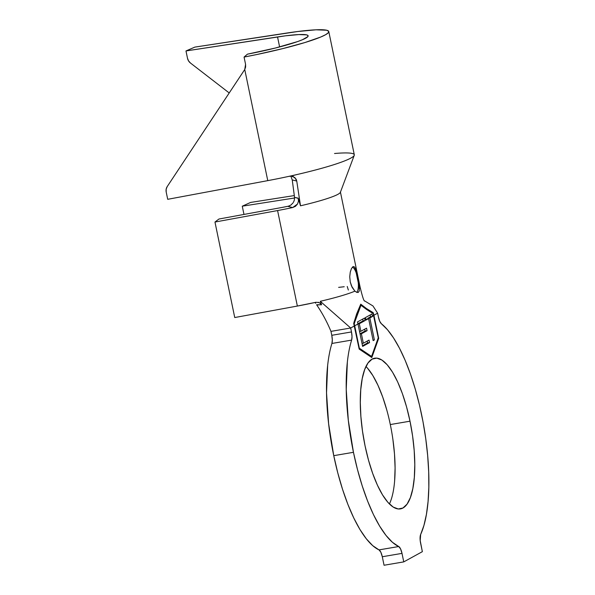 <?xml version="1.0" encoding="UTF-8"?>
<svg xmlns="http://www.w3.org/2000/svg" width="595" height="595" viewBox="0 0 595 595"><rect width="100%" height="100%" fill="white"/><g stroke="black" fill="none" stroke-linecap="round" stroke-linejoin="round"><path stroke-width="0.89" d="M359.068 283.525L359.298 290.858L358.391 292.301L356.851 292.413L354.903 291.156L352.151 287.385L350.239 281.911L349.741 276.772L350.269 272.071L351.481 268.516L352.984 266.679L354.456 266.887L355.743 269.066L357.982 277.649L357.55 277.724A13.179 4.202 80.3 0 0 352.493 267.058M351.481 268.516L353.356 266.538M356.74 292.376A13.179 4.202 80.3 0 0 357.55 277.724L357.982 277.649L359.075 283.577L359.298 290.858L358.391 292.301L356.851 292.413L354.903 291.156A53.773 5.608 168.3 0 1 320.274 301.301A53.773 5.608 -11.7 0 0 354.903 291.156L351.474 285.942L350.239 281.911L349.741 276.772L350.276 272.019M389.413 503.965A76.443 24.373 80.3 0 0 390.305 424.555L410.007 421.193A76.443 24.373 -99.7 0 1 400.398 508.904A76.443 24.373 -99.7 0 1 365.07 445.908L368.513 460.195L372.686 473.456L377.423 485.185L382.555 494.936L387.88 502.321L393.191 507.059L398.278 508.978L402.956 507.996L407.047 504.158L410.386 497.599L412.841 488.584L414.328 477.45L414.789 464.636L414.202 450.623L412.588 435.949L410.007 421.193L406.571 406.906L402.399 393.645L397.661 381.916L392.529 372.165L387.204 364.78L381.893 360.042L376.806 358.123L372.128 359.105L368.037 362.943L364.698 369.495L362.243 378.517L360.756 389.643L360.295 402.465L360.882 416.478L362.496 431.144L365.07 445.908A76.443 24.373 -99.7 0 1 374.686 358.197A76.443 24.373 -99.7 0 1 410.007 421.193L390.305 424.555A76.443 24.373 80.3 0 0 365.97 366.498M353.69 323.427L354.389 325.963L350.671 328.009L320.274 301.301L350.671 328.009L330.969 331.37C327.005 321.836 322.259 313.044 316.741 304.99C322.259 313.044 327.005 321.836 330.969 331.37L331.779 335.305A8.434 2.692 80.3 0 1 331.913 343.464L332.308 339.871L331.779 335.305L351.481 331.943A8.434 2.692 -99.7 0 1 351.615 340.102L331.913 343.464C329.994 349.674 328.574 356.978 327.659 365.375L326.529 392.841L328.618 423.744L333.75 455.666L337.782 472.913L342.534 489.298L347.897 504.426L353.742 517.925L359.923 529.468L366.304 538.787L372.715 545.645L379.008 549.892A8.434 2.692 80.3 0 1 382.295 556.741L380.845 552.212L379.008 549.892L398.71 546.53A8.434 2.692 -99.7 0 1 402.004 553.38L403.76 561.888L402.004 553.38L382.295 556.741L384.058 565.25L403.76 561.888L384.058 565.25L382.295 556.741L402.004 553.38L400.547 548.85L398.71 546.53L392.417 542.283L386.006 535.426L379.632 526.106L373.444 514.563L367.598 501.064L362.236 485.944L357.483 469.552L353.452 452.304L333.75 455.666A115.988 36.979 80.3 0 0 379.008 549.892L398.71 546.53A115.988 36.979 -99.7 0 1 353.452 452.304L348.32 420.382L346.231 389.48L347.361 362.013C348.276 353.616 349.696 346.312 351.615 340.102L331.913 343.464A115.988 36.979 80.3 0 0 333.75 455.666L353.452 452.304A115.988 36.979 -99.7 0 1 351.615 340.102L352.009 336.51L351.481 331.943L331.779 335.305L330.969 331.37L350.671 328.009L351.481 331.943L350.671 328.009L354.389 325.963L359.172 349.072L371.808 357.558L378.695 338.332L373.913 315.224L377.632 313.178L378.442 317.113L377.632 313.178L372.968 305.964L364.638 300.906L372.968 305.964L377.632 313.178L373.913 315.224L378.695 338.332L371.808 357.558L359.172 349.072L353.69 323.427L356.658 313.9L360.749 304.164L366.423 308.522L373.214 312.687L373.913 315.224L373.214 312.687L372.061 312.881L373.214 312.687L368.32 309.802M294.592 197.986L242.269 206.19L243.98 214.431L242.269 206.19L250.607 202.434L294.302 195.576L250.607 202.434L242.269 206.19L294.592 197.986M288.992 206.078A32.688 3.406 168.3 0 1 281.569 207.536L288.992 206.078M363.776 307.355L366.602 309.474L360.979 305.28L356.479 316.518L354.218 323.918L354.694 325.792L357.989 323.985L357.513 321.917L364.571 318.05L365.003 320.125L365.858 319.656L365.427 317.581L371.89 313.996L372.396 316.057L373.601 315.395L373.125 313.52L368.461 310.716M365.947 320.095L368.603 318.63L373.154 340.623L374.389 339.946L369.837 317.953L373.601 315.395L378.249 337.819L371.578 356.442L359.343 348.224L354.694 325.792L357.989 323.985L362.63 346.409L369.555 342.601L369.034 340.095L363.344 343.218L361.396 333.795L367.078 330.664L366.557 328.157L360.875 331.281L359.313 323.747L365.092 320.564L365.003 320.125L368.603 318.63L365.806 319.426L368.603 318.63L373.154 340.623L374.389 339.946L369.837 317.953L372.485 316.495L371.89 313.996L365.427 317.581L365.947 320.095M277.582 210.556L214.966 222.039L218.953 219.02L281.569 207.536L218.953 219.02L214.966 222.039L234.742 317.537L214.966 222.039L277.582 210.556L297.359 306.053L234.742 317.537L297.359 306.053A53.773 5.608 -11.7 0 0 315.982 302.275L297.359 306.053L277.582 210.556A53.773 5.608 168.3 0 0 292.688 207.543A53.773 5.608 168.3 0 1 277.582 210.556M290.91 205.044L287.973 206.391L292.688 207.543L288.017 206.383M381.373 323.732A115.988 36.979 -99.7 0 1 423.015 421.818A115.988 36.979 -99.7 0 1 420.665 534.451L420.196 540.572L422.361 551.662L420.598 543.153A8.434 2.692 -99.7 0 1 420.665 534.451L423.945 525.392L426.429 514.333L428.073 501.518L428.831 487.223L428.69 471.761L427.656 455.473L425.752 438.701L423.015 421.818L419.505 405.195L415.295 389.182L410.49 374.136L405.18 360.384L399.49 348.224L393.533 337.923L387.457 329.697L381.373 323.732A8.434 2.692 -99.7 0 1 378.442 317.113L379.729 321.263L381.373 323.732M403.76 561.888L422.361 551.662L403.76 561.888M394.626 480.812L395.087 467.997L394.5 453.985L392.886 439.311M386.869 410.267L382.697 396.999L377.959 385.27L372.827 375.527L367.502 368.141M348.35 290.048L347.235 286.47M316.027 302.267L319.381 302.676L321.56 304.781L320.274 301.301L321.56 304.781L316.629 304.737M338.629 287.37L344.222 286.738M354.456 266.887L356.918 272.941M295.462 206.309L292.688 207.543L297.493 204.063L295.462 206.309M354.248 155.31L340.37 192.334A53.773 5.608 168.3 0 1 300.497 205.803L298.207 198.165L298.459 201.184L297.493 204.063M359.551 288.605A53.773 5.608 -11.7 0 0 360.183 287.452C362.541 297.121 364.043 301.628 364.713 300.973M294.547 197.428L292.249 179.928L294.54 197.362L298.207 198.165L300.497 205.803L296.749 181.066L292.249 179.928L291.208 177.243M334.546 153.503A75.915 7.914 168.3 0 1 354.151 155.518A75.915 7.914 168.3 0 1 295.804 174.811L291.111 176.127L294.875 177.555L296.749 181.066L300.497 205.803A53.773 5.608 -11.7 0 0 340.31 192.475M293.149 202.746L290.977 205M294.376 200.009L293.566 202.069M292.599 176.343L289.207 176.291A75.915 7.914 168.3 0 1 267.765 180.635L167.708 199.31L166.198 192.021L167.708 199.31L267.765 180.635A75.915 7.914 -11.7 0 0 289.207 176.291L295.804 174.811A75.915 7.914 -11.7 0 0 354.3 154.774L328.782 31.542A75.915 7.914 168.3 0 1 244.062 57.068L245.571 64.357L245.631 67.012L244.746 69.489L267.765 180.635L244.746 69.489A7.378 7.214 49.4 0 1 244.538 69.831L167.232 186.547L166.169 189.165L166.198 192.021A7.378 7.214 49.4 0 1 167.232 186.547L244.538 69.831A7.378 7.214 49.4 0 0 244.746 69.489L245.571 64.357L244.062 57.068L247.453 54.16L275.336 48.039L297.485 41.62L302.461 39.724L307.816 36.659L308.032 35.588L306.574 34.867L298.891 34.569L285.712 35.797L185.982 50.947L194.87 47.102L286.433 33.097A75.915 7.914 168.3 0 1 328.782 31.542M187.492 58.243L185.982 50.947L187.492 58.243L188.563 60.913L190.459 63.033L229.216 92.961L190.459 63.033A7.378 6.56 66.6 0 1 187.492 58.243M279.62 46.938L277.545 36.942A54.829 5.712 168.3 0 1 308.128 35.819A54.829 5.712 168.3 0 1 247.453 54.16L244.062 57.068L257.211 54.443L282.841 48.589L304.938 42.535L320.75 37.024L325.644 34.689L328.306 32.747L328.656 31.245L326.677 30.233L316.057 29.802L297.775 31.505L194.87 47.102L185.982 50.947L277.545 36.942L279.62 46.938M294.369 200.032L294.54 197.362L298.244 198.314M293.209 176.544L296.139 179.162L296.749 181.066L292.249 179.928M378.026 338.443L378.695 338.332L378.026 338.443M354.174 321.657L358.778 308.939M360.734 304.201L366.423 308.522M366.602 309.474L373.125 313.52L378.249 337.819L371.578 356.442L370.432 356.636L371.578 356.442L359.008 348.276L354.218 323.918M354.903 321.62L360.979 305.28L360.28 305.399L361.001 305.295M358.391 292.301L357.922 292.495M358.272 282.796L356.234 272.971M357.989 323.985L362.63 346.409L369.555 342.601L369.034 340.095L363.344 343.218L361.396 333.795L367.078 330.664L366.557 328.157L360.875 331.281L359.313 323.747L365.092 320.564L365.003 320.125L364.571 318.05L357.513 321.917L357.989 323.985M362.742 319.054L363.121 320.898L365.092 320.564L363.121 320.898L357.937 323.754L363.121 320.898L362.742 319.054M357.982 323.97L359.313 323.747L357.982 323.97M359.544 331.512L360.875 331.281L359.544 331.512M364.728 329.161L365.107 331.006L367.078 330.664L365.107 331.006L360.02 333.802L365.107 331.006L364.728 329.161M360.064 334.026L361.396 333.795L360.064 334.026M362.02 343.449L363.344 343.218L362.02 343.449M367.204 341.099L367.584 342.943L369.555 342.601L367.584 342.943L362.496 345.74L367.584 342.943L367.204 341.099M370.135 314.971L370.521 316.83L372.485 316.495L370.521 316.83L367.866 318.295L369.837 317.953L367.866 318.295L367.955 318.742L367.866 318.295L370.521 316.83L370.135 314.971M373.065 340.169L374.389 339.946L373.065 340.169M321.523 304.714L316.741 304.99M315.744 303.272L315 302.491M318.094 302.245L319.448 302.714M340.407 191.954L360.183 287.452"/></g></svg>
